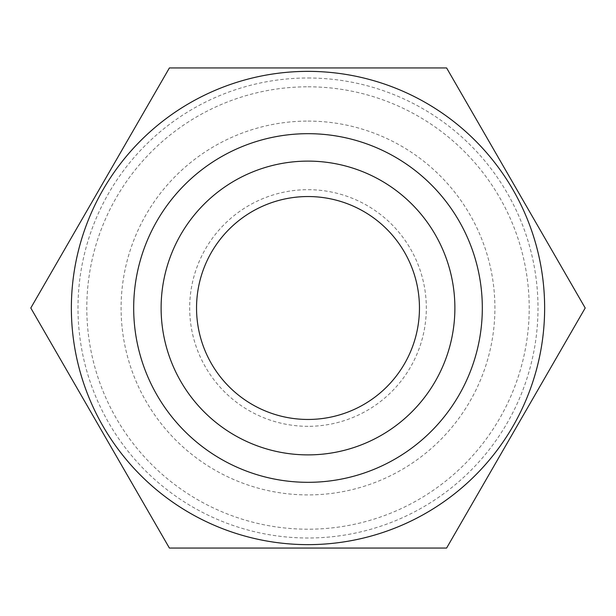<?xml version="1.0" encoding="UTF-8"?>
<svg xmlns="http://www.w3.org/2000/svg" width="616" height="616" viewBox="0 0 616 616"><rect width="100%" height="100%" fill="white"/><g stroke="black" fill="none" stroke-linecap="round" stroke-linejoin="round"><path stroke-width="0.46" stroke-dasharray="3.08 2.31" d="M308 426.318A118.318 118.318 0 0 1 189.682 308A118.318 118.318 0 0 1 308 189.682A118.318 118.318 0 0 1 426.318 308A118.318 118.318 0 0 1 308 426.318M308 419.457A111.457 111.457 0 0 1 196.543 308A111.457 111.457 0 0 1 308 196.543A111.457 111.457 0 0 1 419.457 308A111.457 111.457 0 0 1 308 419.457M308 161.115A146.885 146.885 0 0 0 161.115 308A146.885 146.885 0 0 0 308 454.885A146.885 146.885 0 0 0 454.885 308A146.885 146.885 0 0 0 308 161.115M308 86.794A221.206 221.206 0 0 1 529.206 308A221.206 221.206 0 0 1 308 529.206A221.206 221.206 0 0 1 86.794 308A221.206 221.206 0 0 1 308 86.794M308 77.993A230.007 230.007 0 0 1 538.007 308A230.007 230.007 0 0 1 308 538.007A230.007 230.007 0 0 1 77.993 308A230.007 230.007 0 0 1 308 77.993M308 121.09A186.91 186.91 0 0 1 494.91 308A186.91 186.91 0 0 1 308 494.91A186.91 186.91 0 0 1 121.09 308A186.91 186.91 0 0 1 308 121.09M308 544.636A236.636 236.636 0 0 0 544.636 308A236.636 236.636 0 0 0 308 71.364A236.636 236.636 0 0 0 71.364 308A236.636 236.636 0 0 0 308 544.636M308 67.937L446.6 67.937L585.2 308L446.6 548.063L169.4 548.063L30.8 308L169.4 67.937L308 67.937"/><path stroke-width="0.92" d="M308 419.457A111.457 111.457 0 0 1 196.543 308A111.457 111.457 0 0 1 308 196.543A111.457 111.457 0 0 1 419.457 308A111.457 111.457 0 0 1 308 419.457M308 133.68A174.32 174.32 0 0 0 133.68 308A174.32 174.32 0 0 0 308 482.32A174.32 174.32 0 0 0 482.32 308A174.32 174.32 0 0 0 308 133.68M308 161.115A146.885 146.885 0 0 0 161.115 308A146.885 146.885 0 0 0 308 454.885A146.885 146.885 0 0 0 454.885 308A146.885 146.885 0 0 0 308 161.115M308 544.636A236.636 236.636 0 0 0 544.636 308A236.636 236.636 0 0 0 308 71.364A236.636 236.636 0 0 0 71.364 308A236.636 236.636 0 0 0 308 544.636M308 548.063L446.6 548.063L585.2 308L446.6 67.937L169.4 67.937L30.8 308L169.4 548.063L308 548.063"/></g></svg>
